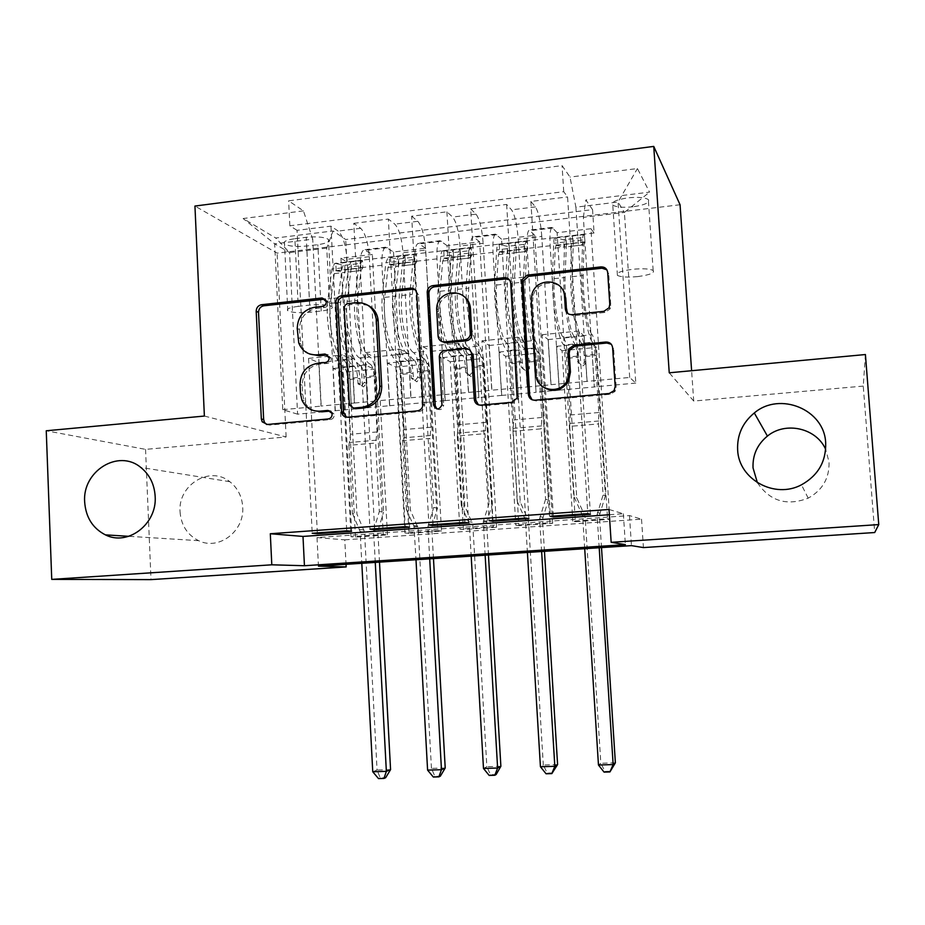 <?xml version="1.0" encoding="UTF-8"?>
<svg xmlns="http://www.w3.org/2000/svg" width="925" height="925" viewBox="0 0 925 925"><rect width="100%" height="100%" fill="white"/><g stroke="black" fill="none" stroke-linecap="round" stroke-linejoin="round"><path stroke-width="0.69" stroke-dasharray="4.62 3.47" d="M309.655 354.009C305.481 351.835 302.567 348.447 300.914 343.869L299.411 329.462C299.931 317.761 305.689 310.719 316.72 308.337L324.606 307.482C327.022 306.961 328.294 305.412 328.41 302.833L325.242 299.122M266.631 424.483L269.591 425.084L330.352 419.592C332.792 419.118 334.064 417.58 334.179 414.978L333.983 413.903L330.364 411.093M314.072 410.723C309.424 408.815 306.094 405.462 304.059 400.687L302.648 394.247L302.197 385.228C302.706 373.469 308.499 366.439 319.564 364.172L327.462 363.375C329.901 362.877 331.173 361.34 331.289 358.75L327.82 354.946M757.39 482.7C769.889 501.177 786.828 506.333 808.196 498.159C822.522 490.192 829.471 478.167 829.043 462.107L825.678 449.377M180.051 511.837C181.138 525.296 187.324 534.904 198.621 540.663C218.693 550.849 244.686 531.216 242.72 507.039C241.992 496.401 237.69 487.961 229.828 481.705C209.883 465.229 177.773 484.908 180.051 511.837M633.07 206.784C622.987 207.801 616.212 207.223 612.766 205.073C610.939 202.124 615.992 199.731 627.913 197.869C638.1 196.852 644.91 197.418 648.332 199.569C650.067 202.575 644.979 204.98 633.07 206.784M637.764 276.575C627.636 277.512 620.848 277.118 617.414 275.373C615.622 272.968 620.71 270.944 632.688 269.291C642.921 268.343 649.743 268.736 653.154 270.482C654.854 272.933 649.72 274.968 637.764 276.575M609.806 519.307L590.936 228.718L557.116 232.707L575.385 521.712L609.806 519.307L607.552 518.717L572.818 521.157L575.385 521.712M552.664 523.307L534.777 235.332L501.581 239.251L518.879 525.678L552.664 523.307L549.889 522.764L515.815 525.157L518.879 525.678M496.575 527.238L479.647 241.83L447.053 245.668L463.413 529.551L496.575 527.238L493.303 526.741L459.864 529.077L463.413 529.551M393.507 251.982L408.954 533.367L441.502 531.089L425.523 248.212L393.507 251.982L385.76 247.172C382.846 248.443 381.586 254.468 381.956 265.244L389.575 405.717L367.676 407.728L365.595 365.271L374.394 369.191L383.251 534.453L351.014 536.72L355.478 537.113L387.448 534.881L383.251 534.453M317.344 532.893L308.568 358.38L318.801 362.588L321.01 406.052L354.564 403.011L347.025 259.301C345.858 245.102 342.909 235.69 338.157 231.077L330.953 226.151L297.041 230.337L312.211 533.262M330.953 226.151L346.736 530.8M354.564 403.011L377.018 400.93L369.283 256.688C368.115 242.431 365.259 232.973 360.692 228.313L353.789 223.33L369.977 529.146M353.789 223.33L388.361 219.063L405.196 526.637M432.993 524.66L423.014 346.783L431.247 351.303L433.744 395.576L468.57 392.42L460.037 246.015C458.869 231.539 456.395 221.884 452.614 217.051L446.914 211.825L411.648 216.184L428.911 524.949M446.914 211.825L464.836 522.394M492.562 520.417L481.948 340.816L489.117 345.488L491.765 390.188L527.25 386.974L518.197 239.182C517.029 224.555 514.809 214.773 511.537 209.825L506.634 204.448L470.663 208.888L489.036 520.671M506.634 204.448L525.689 518.058M534.777 235.332L529.32 230.105C527.342 231.296 526.626 237.401 527.158 248.42L536.038 392.258L533.459 348.632L539.368 352.968L549.889 522.764M557.116 232.707L552.028 227.411C550.213 228.579 549.577 234.696 550.144 245.761L559.209 390.13L536.038 392.258M479.647 241.83L473.288 236.765C470.941 237.991 470.004 244.061 470.478 254.988L478.849 397.519L476.444 354.275L483.359 358.484L493.303 526.741M501.581 239.251L495.58 234.117C493.372 235.332 492.528 241.413 493.025 252.375L501.593 395.426L478.849 397.519M425.523 248.212L418.285 243.31C415.579 244.558 414.435 250.606 414.839 261.428L422.748 402.664L420.505 359.825L428.379 363.883L437.768 530.626L404.942 532.939L408.954 533.367M447.053 245.668L440.161 240.708C437.606 241.945 436.531 248.004 436.97 258.873L445.064 400.618L422.748 402.664M609.367 514.739L623.357 513.745L609.02 509.478M344.771 539.842L641.534 519.168L629.474 515.572L317.021 537.575L344.771 539.842L346.042 564.319M441.502 531.089L437.768 530.626M294.855 238.708L306.221 237.32C316.986 236.338 324.386 237.031 328.421 239.39C330.086 241.656 326.571 243.414 317.853 244.674L306.707 246.015C296.012 246.987 288.612 246.293 284.507 243.923C282.796 241.714 286.241 239.98 294.855 238.708L298.232 306.36L309.644 305.1C320.443 304.186 327.866 304.672 331.89 306.568C333.543 308.407 329.994 309.898 321.241 311.02L310.048 312.245C299.318 313.159 291.895 312.662 287.802 310.754C286.103 308.962 289.583 307.493 298.232 306.36M680.06 204.749L277.118 253.126L194.944 206.055M590.936 228.718L594.081 233.008L592.567 209.64L345.684 239.506L333.081 230.961L326.745 248.12L335.127 410.723L297.596 414.169L289.571 252.571L274.656 243.818L312.731 239.193L303.446 210.877L288.612 200.829L562.065 165.61L570.02 177.091L575.893 207.165L618.039 202.032L624.398 212.438L583.363 217.352L594.312 386.904L591.561 342.863L596.428 347.361L607.552 518.717M592.567 209.64L585.86 199.962L649.57 192.134L637.429 168.547L570.02 177.091M303.446 210.877L243.125 218.52L275.719 238.002L333.081 230.961M527.25 386.974L551.046 384.765L541.784 236.407L518.197 239.182M468.57 392.42L491.903 390.257L483.174 243.298L460.037 246.015M374.602 528.811L365.236 352.633L374.486 357.004L376.845 400.86L411.024 397.773L402.988 252.722C401.832 238.384 399.103 228.857 394.825 224.127L388.361 219.063M411.024 397.773L433.906 395.646L428.113 293.04M427.893 289.12L425.685 250.062L402.988 252.722M387.448 534.881L372.359 254.479L364.288 249.727C361.236 251.01 359.883 257.023 360.23 267.764L367.676 407.728M297.041 230.337L289.86 225.781L563.73 191.683L567.568 196.921L587.803 513.629M541.784 236.407C540.616 221.734 538.5 211.894 535.436 206.899L530.869 201.453L567.568 196.921M470.663 208.888L476.04 214.172C479.624 219.052 482.006 228.764 483.174 243.298M411.648 216.184L417.811 221.318C421.892 226.082 424.517 235.667 425.685 250.062M594.081 233.008L346.863 261.96L340.92 258.179L372.359 254.479M553.335 516.081L542.062 334.723L548.109 339.567L550.93 384.684L629.694 377.458L635.787 383.089L624.398 212.438L649.57 192.134M635.787 383.089L594.312 386.904M326.745 248.12L289.571 252.571L275.719 238.002M297.596 414.169L282.772 409.683L274.656 243.818L243.125 218.52M282.772 409.683L321.206 406.11L318.651 355.79M318.639 355.535L312.731 239.193M204.379 416.053L286.126 436.97L145.549 449.365L46.25 430.772M145.549 449.365L151.006 579.617M865.418 354.541L863.256 386.095L874.703 532.534M863.256 386.095L693.715 401.045L691.611 370.717M641.534 519.168L643.43 547.577M286.126 436.97L277.118 253.126M629.694 377.458L618.039 202.032L637.429 168.547M587.097 381.412L575.893 207.165M559.209 390.13L594.417 386.974M501.593 395.426L536.153 392.327M445.064 400.618L478.988 397.577M389.575 405.717L422.898 402.733M335.127 410.723L367.849 407.798M623.357 513.745L625.381 544.64M317.021 537.575L318.454 566.135M629.474 515.572L631.451 545.634M335.312 410.781L333.127 368.485L342.47 372.336L374.394 369.191M333.127 368.485L365.595 365.271M355.478 537.113L340.92 258.179M346.863 261.96L345.684 239.506M342.47 372.336L351.014 536.72M289.86 225.781L288.612 200.829M351.604 531.285L342.435 354.946L352.09 359.247L354.379 402.953M318.801 362.588L352.09 359.247M308.568 358.38L342.435 354.946M530.869 201.453L550.387 516.3M389.749 405.786L387.436 363.109L420.505 359.825M387.436 363.109L395.865 367.086L428.379 363.883M395.865 367.086L404.942 532.939M409.544 527.169L399.762 349.141L408.411 353.593L410.85 397.704M374.486 357.004L408.411 353.593M365.236 352.633L399.762 349.141M431.247 351.303L465.83 347.835L468.42 392.35M423.014 346.783L458.233 343.21L465.83 347.835M468.64 522.972L458.233 343.21M445.214 400.687L442.751 357.617L450.244 361.733L459.864 529.077M450.244 361.733L483.359 358.484M442.751 357.617L476.444 354.275M489.117 345.488L524.371 341.949L527.123 386.893M481.948 340.816L517.873 337.174L524.371 341.949M528.927 518.682L517.873 337.174M501.72 395.495L499.118 352.032L505.64 356.287L515.815 525.157M505.64 356.287L539.368 352.968M499.118 352.032L533.459 348.632M548.109 339.567L584.08 335.96L586.993 381.331M542.062 334.723L578.715 331.011L584.08 335.96M563.73 191.683L562.065 165.61M590.439 514.312L578.715 331.011M559.324 390.2L556.561 346.332L562.065 350.737L572.818 521.157M583.363 217.352L585.86 199.962M562.065 350.737L596.428 347.361M556.561 346.332L591.561 342.863M693.715 401.045L669.237 372.798M346.447 417.175L349.627 417.846L419.071 411.567C422.413 410.966 424.297 408.908 424.691 405.416L418.505 294.717L415.059 289.698M368.173 305.423L358.518 303.758L350.113 304.683C347.673 305.204 346.389 306.753 346.285 309.332L344.262 308.245M353.003 408.064L351.28 404.873L346.285 309.332M478.468 404.896L482.26 405.855L513.132 403.057L518.52 398.86L512.103 284.414L509.397 279.766M469.542 349.823L466.767 349.43L446.613 351.442C443.364 352.043 441.491 354.009 440.982 357.339L443.63 405L441.977 404.283M436.97 408.966C440.3 410.434 442.52 409.347 443.618 405.693L443.63 405M463.356 295.965C453.666 289.178 438.577 297.572 438.323 309.794L438.323 311.748L436.646 310.661M441.849 341.533L439.78 337.324L438.323 311.748M567.834 313.563L573.165 315.749L604.881 312.453L610.049 308.927L610.789 305.504L608.696 273.765L606.893 269.834M565.742 297.815C565.429 279.882 537.737 277.858 533.32 295.306L532.603 301.353L531.297 300.209M544.027 387.598C539.888 384.557 537.598 380.429 537.171 375.215L532.603 301.353M532.095 399.785L536.269 400.964L610.234 394.27L615.009 391.472L616.166 387.355L613.622 348.713L611.309 344.297M360.623 263.417L361.004 270.551L362.831 267.707L362.45 260.503L360.623 263.417L344.759 265.267L335.833 263.613L336.203 270.782L334.272 273.603L330.41 303.377C327.404 323.496 335.255 356.853 343.406 359.709L353.5 358.692C356.9 361.374 359.027 367.953 359.883 378.429L360.368 384.892L363.513 386.928L366.508 383.332L366.219 377.816C365.363 367.329 363.259 360.738 359.894 358.044L370.046 357.027C373.342 359.733 375.423 366.335 376.278 376.833L383.54 512.149L379.319 511.525L375.654 443.029L348.933 445.33L350.483 434.264L347.569 378.464C347.06 372.289 345.788 368.428 343.753 366.89C333.925 363.641 324.363 323.218 328.028 298.902L331.936 269.059L334.677 263.394L344.84 262.203L342.111 267.88L338.319 297.757C334.757 322.108 344.204 362.612 353.847 365.884L343.753 366.89M362.45 260.503L361.351 260.26L358.773 265.949L355.177 295.884C351.789 320.281 361.051 360.923 370.393 364.242L360.241 365.248C362.218 366.797 363.467 370.671 363.964 376.868L364.265 382.407L361.259 386.026L358.091 383.979L357.605 377.481C357.096 371.295 355.847 367.433 353.847 365.884M335.833 263.613L334.677 263.394M343.406 359.709C346.875 362.38 349.026 368.936 349.881 379.4L356.934 514.115L364.531 532.002L377.065 770.039L372.752 771.762M348.933 445.33L352.494 513.514L356.934 514.115M362.831 267.707L361.004 270.516L357.455 300.394C354.691 320.57 362.288 354.113 370.046 357.027M370.393 364.242C372.336 365.803 373.561 369.688 374.07 375.885L377.076 431.94L375.654 443.029M361.004 270.551L345.141 272.389L344.759 265.267M336.203 270.782L345.141 272.389M379.504 562.134L377.851 531.066L383.54 512.149M390.57 769.635L377.065 770.039L380.233 777.879L385.644 777.728M360.241 365.248C350.714 361.964 341.337 321.403 344.828 297.029L348.552 267.14L351.13 261.463L344.84 262.203M353.5 358.692C345.499 355.813 337.741 322.386 340.654 302.244L345.002 270.227L351.049 268.921L347.153 301.527C344.297 321.68 351.986 355.165 359.894 358.044M352.494 513.514L360.149 531.563L361.814 563.29M375.261 562.412L373.573 530.603L379.319 511.525M378.51 778.596L380.233 777.879M414.123 257.173L414.527 264.377L416.805 261.451L416.4 254.19L414.123 257.173L397.97 259.058L389.298 257.358L389.691 264.596L387.991 267.406L384.754 297.376C382.233 317.622 389.564 351.361 396.929 354.333L407.197 353.292C410.272 356.033 412.238 362.692 413.093 373.261L413.44 379.204L416.805 381.84L419.846 378.198L419.545 372.636C418.69 362.057 416.736 355.397 413.706 352.645L424.043 351.604C427.015 354.368 428.922 361.051 429.778 371.642L437.479 508.16L433.709 507.49L429.824 438.392L402.618 440.716L403.913 429.582L400.814 373.284C400.305 367.052 399.137 363.155 397.288 361.571C388.431 358.195 379.481 317.321 382.58 292.832L385.852 262.804L388.257 257.115L398.606 255.901L396.201 261.602L393.056 291.676C390.084 316.188 398.895 357.142 407.567 360.553L397.288 361.571M416.4 254.19L415.417 253.936C414.296 254.259 413.544 256.156 413.174 259.624L410.238 289.768C407.439 314.327 416.065 355.431 424.425 358.877L414.088 359.906C415.868 361.49 417.013 365.41 417.522 371.665L417.834 377.25L414.782 380.903L411.394 378.256L411.047 372.289C410.538 366.046 409.382 362.137 407.567 360.553M389.298 257.358L388.257 257.115M396.929 354.333C400.062 357.062 402.051 363.698 402.907 374.255L410.388 510.161L418.158 528.21L431.455 768.397L427.593 770.12M402.618 440.716L406.387 509.513L410.388 510.161M416.805 261.451L415.209 264.272L412.885 288.357M424.425 358.877C426.171 360.472 427.304 364.404 427.801 370.659L430.992 427.211L429.824 438.392M412.804 289.259L412.319 294.335C410.029 314.65 417.106 348.575 424.043 351.604M414.527 264.377L398.374 266.238L397.97 259.058M389.691 264.596L398.374 266.238M433.478 558.596L431.721 527.25L437.479 508.16M445.214 767.981L431.455 768.397L434.854 776.306L440.369 776.144M414.088 359.906C405.532 356.483 396.79 315.471 399.692 290.936L402.757 260.838L405.011 255.15L398.606 255.901M407.197 353.292C400.005 350.309 392.755 316.5 395.195 296.231L398.825 263.995L404.873 262.677L401.808 295.503C399.438 315.783 406.607 349.638 413.706 352.645M406.387 509.513L413.961 526.29L415.996 559.741M429.697 558.85L427.905 526.753L433.709 507.49M433.328 777.023L434.854 776.306M468.617 250.825L469.044 258.087L471.785 255.08L471.357 247.75L468.617 250.825L452.163 252.745L443.757 250.987L444.173 258.283L442.693 261.093L440.127 291.271C438.092 311.656 444.902 345.765 451.423 348.852L461.887 347.8C464.616 350.61 466.408 357.339 467.275 368.011L467.599 373.619L471.079 376.66L474.167 373.33L473.843 367.375C472.976 356.692 471.207 349.951 468.524 347.129L479.058 346.077C481.671 348.898 483.405 355.663 484.272 366.358L492.412 504.102L489.117 503.385L485.001 433.652L457.285 436.033L458.314 424.818L455.042 368.011C454.533 361.721 453.458 357.778 451.816 356.16C449.284 354.506 446.81 350.043 444.405 342.77M471.542 336.642C474.074 345.834 476.71 351.431 479.462 353.419L468.929 354.46C470.501 356.09 471.553 360.056 472.062 366.358L472.386 372.347L469.287 375.689L465.784 372.636L465.46 367.005C464.951 360.704 463.899 356.738 462.292 355.119L451.816 356.16M443.757 250.987L442.832 250.721C441.78 251.033 441.086 252.941 440.751 256.422L438.161 286.657C437.039 305.562 439.028 323.97 444.127 341.903M451.423 348.852C454.221 351.65 456.048 358.368 456.904 369.017L464.824 506.137L472.779 524.336L486.862 766.721L483.486 768.455M457.285 436.033L461.286 505.455L464.824 506.137M471.785 255.08L470.42 257.902L468.05 300.741M471.357 247.75L470.501 247.484C469.518 247.784 468.882 249.692 468.593 253.184L466.35 283.524L466.131 298.255M466.165 299.087L470.675 333.185M479.462 353.419C481 355.05 482.029 359.027 482.538 365.34L485.903 422.401L485.001 433.652M468.166 303.261C469.969 325.935 473.6 340.203 479.058 346.077M469.044 258.087L452.579 259.994L452.163 252.745M444.173 258.283L452.579 259.994M488.458 555L486.666 522.047L492.412 504.102M500.876 766.293L486.862 766.721L490.504 774.699L496.124 774.537M468.929 354.46C461.39 350.899 453.296 309.413 455.609 284.715L457.991 254.421L459.898 248.721L453.181 249.542L451.308 255.196L448.845 285.478C446.463 310.153 454.626 351.581 462.292 355.119M461.887 347.8C455.528 344.701 448.822 310.499 450.764 290.092L453.632 257.647L459.702 256.329L460.28 256.884L457.505 289.352C455.62 309.783 462.269 344.019 468.524 347.129M453.643 257.624L453.169 249.542L453.632 257.647M461.286 505.455L469.31 523.816L471.183 556.133M485.139 555.208L483.312 521.503L489.117 503.385M489.163 775.416L490.504 774.699M524.105 244.35L524.556 251.681L527.805 248.594L527.342 241.205L524.105 244.35L507.351 246.304L499.222 244.489L499.662 251.854L498.413 254.664L496.552 285.039C495.025 305.562 501.281 340.076 506.935 343.279L517.607 342.204C519.977 345.071 521.584 351.893 522.452 362.658L522.798 368.312L526.348 371.376L529.412 368.647L529.135 362.01C528.279 351.234 526.683 344.401 524.359 341.522L535.089 340.446C537.344 343.337 538.905 350.182 539.761 360.981L548.375 499.962L545.565 499.211L541.217 428.83L512.982 431.258L513.745 419.962L510.276 362.646C509.767 356.298 508.796 352.298 507.363 350.644C500.541 346.991 492.921 305.181 494.794 280.368L496.702 249.923C496.945 246.408 497.511 244.512 498.425 244.212L509.166 242.951L507.443 248.675L505.767 277.697M527.342 241.205L526.614 240.916C525.782 241.205 525.261 243.102 525.065 246.628L523.527 277.176C521.966 302.07 529.25 344.123 535.517 347.858L524.787 348.922C526.152 350.587 527.1 354.599 527.608 360.958L527.874 367.63L524.799 370.382L521.238 367.294L520.891 361.617C520.382 355.258 519.422 351.246 518.035 349.592L507.363 350.644M499.222 244.489L498.425 244.212M506.935 343.279C509.374 346.135 511.028 352.934 511.883 363.687L520.266 502.044L528.418 520.405L543.31 765.021L540.431 766.744M512.982 431.258L517.202 501.304L520.266 502.044M527.805 248.594L526.672 251.403L525.157 281.882C523.897 302.475 529.875 337.186 535.089 340.446M535.517 347.858C536.847 349.523 537.772 353.547 538.281 359.929L541.842 417.499L541.217 428.83M524.556 251.681L507.802 253.623L507.351 246.304M499.662 251.854L507.802 253.623M544.455 551.323L542.489 519.411L548.375 499.962M557.59 764.582L543.31 765.021L547.207 773.057L552.93 772.895M505.697 278.911L505.686 279.153C503.928 304.001 511.421 345.904 518.035 349.592M524.787 348.922C518.312 345.222 510.901 303.25 512.577 278.39L514.254 247.877L515.803 242.177L509.166 242.951M517.607 342.204C512.115 338.978 505.963 304.394 507.386 283.848L507.663 279.038M507.709 278.356L509.467 251.195L515.549 249.866L516.243 250.409L514.254 283.085C512.889 303.654 518.971 338.284 524.359 341.522M517.202 501.304L525.423 519.838L527.412 552.445M541.634 551.508L539.622 518.832L545.565 499.211M546.074 773.786L547.207 773.057M580.646 237.76L581.12 245.16L584.866 241.992L584.392 234.522L580.646 237.76L563.579 239.748L555.728 237.875L556.202 245.31L555.197 248.12L554.052 278.702C553.046 299.353 558.735 334.26 563.498 337.59L574.367 336.503C576.368 339.44 577.79 346.332 578.657 357.2L579.027 362.912L582.646 365.999L585.583 363.803L585.467 356.541C584.612 345.661 583.201 338.747 581.247 335.81L592.173 334.711C594.058 337.671 595.434 344.597 596.29 355.489L605.389 495.742L603.088 494.944L598.487 423.916L569.719 426.39L570.205 415.013L566.539 357.177C566.031 350.772 565.163 346.725 563.949 345.037C558.214 341.233 551.3 298.925 552.526 273.95L553.705 243.298C553.855 239.772 554.306 237.864 555.058 237.575L566.007 236.303L564.655 242.026L563.626 272.713L563.972 291.375M584.392 234.522L583.779 234.222C583.108 234.488 582.715 236.395 582.611 239.945L581.813 270.69C580.912 295.757 587.467 338.307 592.636 342.181L581.709 343.267C582.854 344.967 583.687 349.037 584.195 355.466L584.311 362.75L581.363 364.97L577.72 361.86L577.35 356.125C576.842 349.708 575.998 345.649 574.818 343.95L563.949 345.037M555.728 237.875L555.058 237.575M563.498 337.59C565.568 340.516 567.037 347.395 567.892 358.252L576.749 497.87L585.097 516.393L600.834 763.275L598.463 765.01M569.719 426.39L574.194 497.083L576.749 497.87M584.866 241.992L583.999 244.801L583.212 275.477C582.484 296.208 587.884 331.323 592.173 334.711M592.636 342.181C593.746 343.892 594.555 347.962 595.064 354.402L598.833 412.504L598.487 423.916M581.12 245.16L564.042 247.137L563.579 239.748M556.202 245.31L564.042 247.137M601.504 547.588L599.435 515.375L605.389 495.742M615.379 762.836L600.834 763.275L604.985 771.392L610.824 771.219M564.134 293.792C566.47 320.559 570.031 337.278 574.818 343.95M581.709 343.267C576.321 339.417 569.627 296.96 570.644 271.927L571.592 241.217L572.783 235.505L566.007 236.303M574.367 336.503C569.777 333.15 564.204 298.162 565.094 277.477L566.366 244.605L572.448 243.275L573.269 243.807L572.101 276.702C571.268 297.411 576.772 332.445 581.247 335.81M574.194 497.083L582.611 515.78L584.704 548.687M599.203 547.739L597.076 514.751L603.088 494.944M604.06 772.109L604.985 771.392M550.144 245.761L527.158 248.42M493.025 252.375L470.478 254.988M436.97 258.873L414.839 261.428M381.956 265.244L360.23 267.764M369.283 256.688L347.025 259.301M360.692 228.313L338.157 231.077M535.436 206.899L511.537 209.825M476.04 214.172L452.614 217.051M417.811 221.318L394.825 224.127M387.506 247.657L366.092 250.189M441.711 241.217L419.904 243.807M496.91 234.661L474.71 237.297M553.15 227.989L530.534 230.672M310.048 312.245L306.707 246.015M321.241 311.02L317.853 244.674M309.644 305.1L306.221 237.32M316.72 308.337L314.604 307.262M299.411 329.462L297.226 328.467M299.862 338.434L297.677 337.475M327.462 363.375L325.38 362.507M319.564 364.172L317.448 363.305M302.197 385.228L300.024 384.442M302.648 394.247L300.475 393.507M330.352 419.592L328.271 418.944M269.591 425.084L267.29 424.471M324.606 307.482L322.513 306.383M418.505 294.717L416.759 293.56M424.679 404.873L422.956 404.156M419.071 411.567L417.314 410.873M349.627 417.846L347.615 417.187M350.113 304.683L348.112 303.573M351.28 404.873L349.28 404.156M358.518 303.758L356.553 302.648M512.103 284.414L510.716 283.189M518.902 396.247L517.538 395.484M513.132 403.057L511.745 402.317M482.26 405.855L480.746 405.127M466.767 349.43L465.194 348.482M446.613 351.442L444.96 350.506M440.971 358.195L439.306 357.281M439.78 337.324L438.115 336.33M604.881 312.453L603.852 311.332M573.165 315.749L572.008 314.65M537.171 375.215L535.864 374.359M613.622 348.713L612.628 347.742M616.166 387.355L615.183 386.534M610.234 394.27L609.217 393.495M536.269 400.964L534.962 400.213M608.696 273.765L607.69 272.482M610.789 305.504L609.783 304.348M357.906 383.019L360.172 383.933M362.403 260.572L336.053 263.66M336.434 270.817L362.785 267.764M357.605 377.481L347.569 378.464M377.076 431.94L350.483 434.264M374.07 375.885L363.964 376.868M349.881 379.4L359.883 378.429M366.219 377.816L376.278 376.833M338.319 297.757L328.028 298.902M355.177 295.884L344.828 297.029M330.41 303.377L340.654 302.244M347.153 301.527L357.455 300.394M342.111 267.88L331.936 269.059M334.272 273.603L344.412 272.436M358.773 265.949L348.552 267.14M350.818 271.696L361.004 270.516M376.452 440.173L349.789 442.474M364.034 529.956L359.652 529.493M364.531 532.002L360.149 531.563M377.851 531.066L373.573 530.603M378.117 528.95L373.85 528.476M345.002 270.227L344.586 262.261M351.419 269.487L350.991 261.509M364.265 382.407L366.508 383.332M411.347 377.874L413.394 378.822M416.342 254.259L389.517 257.404M389.911 264.631L416.747 261.521M411.047 372.289L400.814 373.284M430.992 427.211L403.913 429.582M427.801 370.659L417.522 371.665M402.907 374.255L413.093 373.261M419.545 372.636L429.778 371.642M393.056 291.676L382.58 292.832M410.238 289.768L399.692 290.936M384.754 297.376L395.195 296.231M401.808 295.503L412.319 294.335M396.201 261.602L385.852 262.804M387.991 267.406L398.305 266.215M413.174 259.624L402.757 260.838M404.838 265.463L415.209 264.272M430.507 435.502L403.358 437.849M417.649 526.14L413.718 525.631M418.158 528.21L414.227 527.724M431.721 527.25L427.905 526.753M431.998 525.111L428.183 524.602M398.825 263.995L398.374 255.959M405.347 263.243L404.896 255.196L405.358 263.209M417.834 377.25L419.846 378.198M465.784 372.636L467.599 373.619M471.288 247.831L443.965 251.033M444.382 258.318L471.715 255.15M465.46 367.005L455.042 368.011M485.903 422.401L458.314 424.818M482.538 365.34L472.062 366.358M456.904 369.017L467.275 368.011M473.843 367.375L484.272 366.358M448.845 285.478L438.161 286.657M466.35 283.524L455.609 284.715M440.127 291.271L450.764 290.092M457.505 289.352L468.212 288.172M451.308 255.196L440.751 256.422M442.693 261.093L453.204 259.89M468.593 253.184L457.991 254.421M459.852 259.116L470.42 257.902M485.567 430.761L457.91 433.143M472.259 522.255L468.79 521.712M472.779 524.336L469.31 523.816M486.596 523.365L483.243 522.833M486.874 521.214L483.521 520.659M460.28 256.884L459.806 248.767M472.386 372L474.167 372.983M521.238 367.294L522.798 368.312M527.262 241.275L499.419 244.535M499.87 251.889L527.712 248.675M520.891 361.617L510.276 362.646M541.842 417.499L513.745 419.962M538.281 359.929L527.608 360.958M511.883 363.687L522.452 362.658M529.135 362.01L539.761 360.981M505.686 279.153L494.794 280.368M523.527 277.176L512.577 278.39M496.552 285.039L507.386 283.848M514.254 283.085L525.157 281.882M507.443 248.675L496.702 249.923M498.413 254.664L509.12 253.438M525.065 246.628L514.254 247.877M515.907 252.652L526.672 251.403M541.657 425.916L513.479 428.344M527.874 518.289L524.891 517.711M528.418 520.405L525.423 519.838M542.489 519.411L539.622 518.832M542.767 517.237L539.899 516.636M509.467 251.195L508.97 243.009M516.243 250.409L515.745 242.211M527.955 366.647L529.482 367.676M577.72 361.86L579.027 362.912M584.288 234.603L555.925 237.922M556.399 245.345L584.773 242.061M577.35 356.125L566.539 357.177M598.833 412.504L570.205 415.013M595.064 354.402L584.195 355.466M567.892 358.252L578.657 357.2M585.467 356.541L596.29 355.489M563.626 272.713L552.526 273.95M581.813 270.69L570.644 271.927M554.052 278.702L565.094 277.477M572.101 276.702L583.212 275.477M564.655 242.026L553.705 243.298M555.197 248.12L566.112 246.859M582.611 239.945L571.592 241.217M573.014 246.062L583.999 244.801M598.81 420.991L570.101 423.465M584.542 514.265L582.056 513.629M585.097 516.393L582.611 515.78M599.435 515.375L597.076 514.751M599.701 513.178L597.353 512.543M566.366 244.605L565.834 236.349M573.269 243.807L572.737 235.54M584.565 361.201L585.837 362.253M328.294 302.082L326.224 300.96M333.983 413.903L331.913 413.232M331.138 357.859L329.069 356.969M808.196 498.159L801.478 484.804M198.621 540.663L128.772 536.315M617.414 275.373L612.766 205.073M385.76 247.172L364.288 249.727M440.161 240.708L418.285 243.31M495.58 234.117L473.288 236.765M552.028 227.411L529.32 230.105M287.802 310.754L284.507 243.923M331.89 306.568L328.421 239.39M653.154 270.482L648.332 199.569M229.828 481.705L140.75 467.414M300.914 343.869L298.729 342.921M304.059 400.687L301.885 399.97M424.691 405.416L422.956 404.699M351.396 405.659L349.396 404.953M518.52 398.86L517.144 398.097M440.982 357.339L439.306 356.437M443.618 405.693L441.965 404.977M438.323 309.794L436.658 308.684M533.32 295.306L532.014 294.127M615.009 391.472L614.027 390.674M610.049 308.927L609.043 307.794M358.091 383.979L360.368 384.892M351.13 261.463L361.351 260.26M335.671 270.701L346.887 269.395M351.049 268.921L362.322 267.614M351.465 269.395L351.049 261.486M411.394 378.256L413.44 379.204M405.011 255.15L415.417 253.936M389.217 264.492L400.629 263.174M404.873 262.677L416.354 261.347M417.903 526.788L413.961 526.29M442.832 250.721L453.377 249.484M459.898 248.721L470.501 247.484M443.746 258.179L455.377 256.838M459.702 256.329L471.392 254.976M486.666 522.047L483.312 521.503M472.386 372.347L474.167 373.33M515.803 242.177L526.614 240.916M499.292 251.75L511.143 250.374M515.549 249.866L527.458 248.478M509.502 251.103L509.016 242.986M527.874 367.63L529.412 368.647M572.783 235.505L583.779 234.222M555.89 245.194L567.962 243.795M572.448 243.275L584.588 241.864M566.424 244.454L565.903 236.326M584.311 362.75L585.583 363.803"/><path stroke-width="1.39" d="M326.328 301.735L322.073 297.966L261.544 304.718C258.144 305.458 256.352 307.643 256.19 311.286L261.336 418.967L262.18 421.8L267.29 424.471L328.271 418.944C330.711 418.458 331.994 416.921 332.11 414.319L331.913 413.232L327.832 410.422L319.877 411.163C311.505 411.463 305.516 407.728 301.885 399.97L300.475 393.507L300.024 384.442C300.533 372.636 306.337 365.595 317.448 363.305L325.38 362.507C327.82 361.999 329.092 360.461 329.208 357.859L324.941 354.032L317.009 354.842C308.233 355.188 302.14 351.211 298.729 342.921L297.226 328.467C297.746 316.708 303.539 309.644 314.604 307.262L322.513 306.383C324.941 305.863 326.213 304.313 326.328 301.735M325.242 299.122L263.845 305.793C260.457 306.533 258.688 308.719 258.514 312.349L263.66 419.603L264.492 422.436L266.631 424.483M330.364 411.093L321.981 411.833L319.877 411.163M327.82 354.946L319.137 355.743L317.009 354.842M737.641 449.92C738.647 479.266 774.641 499.303 801.478 484.804C818.105 475.508 826.175 461.54 825.678 442.902C824.476 409.474 779.81 391.206 754.303 412.966C742.555 422.679 737.005 435.004 737.641 449.92M825.678 449.377C816.301 427.951 785.522 421.129 767.426 436.08C757.286 444.428 752.487 455.042 753.043 467.934L757.39 482.7M84.661 501.963C85.805 517.329 92.708 528.291 105.381 534.858C127.904 546.49 157.273 524.001 155.157 496.343C154.383 484.18 149.584 474.537 140.75 467.414C118.354 448.648 82.221 471.218 84.661 501.963M603.852 311.332L609.043 307.794L609.783 304.348L607.69 272.482C607.054 268.713 604.811 266.851 600.949 266.897L527.262 275.107L521.688 279.951L528.372 394.489C528.973 398.27 531.17 400.178 534.962 400.213L609.217 393.495L614.027 390.674L615.183 386.534L612.628 347.742C611.992 343.927 609.737 342.03 605.863 342.019L573.962 345.187L568.678 348.956L568.077 352.101L569.291 371.191L567.395 380.21C560.469 395.38 536.061 390.755 535.864 374.359L531.297 300.209L532.014 294.127C536.454 276.61 564.25 278.633 564.562 296.636L565.348 309.019C565.961 312.789 568.181 314.662 572.008 314.65L603.852 311.332M51.742 579.385L46.25 430.772L204.379 416.053L194.944 206.055L653.744 146.404L669.237 372.798L865.418 354.541L878.75 524.591L874.703 532.534L643.43 547.577L631.451 545.634L318.454 566.135L346.17 566.921L151.006 579.617L51.742 579.385L271.8 564.805L304.441 565.73L625.381 544.64L611.159 542.327L878.75 524.591M611.159 542.327L609.02 509.478L270.308 533.748L271.8 564.805M416.759 293.56C416.192 289.895 414.099 288.08 410.48 288.114L341.29 295.827C337.798 296.578 335.972 298.81 335.81 302.498L341.683 412.966C342.678 415.845 344.655 417.244 347.615 417.187L417.314 410.873C420.678 410.272 422.563 408.214 422.956 404.699L416.759 293.56M432.819 285.628L504.206 277.673C507.941 277.627 510.114 279.477 510.716 283.189L517.144 398.097L511.745 402.317L480.746 405.127C477.022 405.092 474.872 403.196 474.282 399.45L471.623 354.078C471.033 350.355 468.894 348.482 465.194 348.482L444.96 350.506C441.711 351.107 439.826 353.072 439.306 356.437L441.965 404.977C439.04 410.168 436.242 410.191 433.547 405.046L427.188 291.849C427.581 288.369 429.466 286.299 432.819 285.628L434.507 286.819L505.628 278.911L504.206 277.673M346.736 530.8L312.211 533.262L317.391 533.725L351.604 531.285L346.736 530.8M405.196 526.637L369.977 529.146L374.648 529.655L409.544 527.169L405.196 526.637M464.836 522.394L428.911 524.949L433.039 525.504L468.64 522.972L464.836 522.394M525.689 518.058L489.036 520.671L492.609 521.261L528.927 518.682L525.689 518.058M270.308 533.748L302.995 536.431L609.367 514.739M553.381 516.948L590.439 514.312L587.803 513.629L550.387 516.3L553.381 516.948L553.335 516.081M691.611 370.717L680.06 204.749L653.744 146.404M428.113 293.04L427.893 289.12M346.042 564.319L346.17 566.921M302.995 536.431L304.441 565.73M317.391 533.725L317.344 532.893M374.648 529.655L374.602 528.811M433.039 525.504L432.993 524.66M492.609 521.261L492.562 520.417M309.655 354.009L319.137 355.743M314.072 410.723L321.981 411.833M415.059 289.698L412.249 289.294L343.314 296.96C339.833 297.711 338.007 299.931 337.856 303.608L343.499 412.296L346.447 417.175M348.112 303.573C345.661 304.094 344.377 305.655 344.262 308.245L349.396 404.953L353.593 408.052L362.08 407.278C373.411 405.034 379.342 397.923 379.851 385.933L376.221 318.975C374.012 307.909 367.456 302.475 356.553 302.648L348.112 303.573M353.003 408.064L355.582 408.746L353.593 408.052M368.173 305.423C373.885 308.441 377.203 313.309 378.117 320.027L381.748 386.719C381.227 398.663 375.33 405.751 364.045 407.971L355.582 408.746M509.397 279.766L505.628 278.911M469.542 349.823L473.172 355.003L475.82 400.19L478.468 404.896M434.507 286.819C431.166 287.49 429.292 289.56 428.888 293.017L435.247 405.763L436.97 408.966M468.882 307.204C468.489 287.132 436.97 288.727 436.658 308.684L438.115 336.33C438.681 340.018 440.809 341.868 444.474 341.88L464.697 339.822C467.738 339.29 469.611 337.486 470.316 334.399L468.882 307.204L470.432 308.314C469.993 302.984 467.622 298.868 463.356 295.965M441.849 341.533L446.116 342.84L444.474 341.88M470.432 308.314L471.866 335.405C471.16 338.481 469.287 340.284 466.258 340.805L446.116 342.84M564.562 296.636L565.742 297.815L566.528 310.153L567.834 313.563M544.027 387.598C553.913 392.813 562.099 390.627 568.563 381.042L570.447 372.058L569.291 371.191M611.309 344.297L606.881 343.025L575.107 346.158L569.846 349.916L569.245 353.061L570.447 372.058M606.893 269.834L601.99 268.204L528.58 276.355L523.03 281.188L529.69 395.264L532.095 399.785M361.814 563.29L372.752 771.762L386.361 771.357L390.57 769.635L379.504 562.134M390.57 769.635L385.644 777.728L383.944 778.445L386.361 771.357L375.261 562.412M383.944 778.445L378.51 778.596L372.752 771.762M412.885 288.357L412.804 289.259M415.996 559.741L427.593 770.12L441.468 769.704L445.214 767.981L433.478 558.596M445.214 767.981L440.369 776.144L438.866 776.861L441.468 769.704L429.697 558.85M438.866 776.861L433.328 777.023L427.593 770.12M444.127 341.903L444.405 342.77M466.131 298.255L466.165 299.087M470.675 333.185L471.542 336.642M468.05 300.741L468.166 303.261M471.183 556.133L483.486 768.455L497.615 768.028L500.876 766.293L488.458 555M500.876 766.293L496.124 774.537L494.806 775.254L497.615 768.028L485.139 555.208M494.806 775.254L489.163 775.416L483.486 768.455M527.412 552.445L540.431 766.744L554.827 766.316L557.59 764.582L544.455 551.323M505.767 277.697L505.697 278.911M507.663 279.038L507.709 278.356M557.59 764.582L551.82 773.612L554.827 766.316L541.634 551.508M551.82 773.612L546.074 773.786L540.431 766.744M584.704 548.687L598.463 765.01L613.148 764.57L615.379 762.836L601.504 547.588M563.972 291.375L564.134 293.792M615.379 762.836L609.922 771.947L613.148 764.57L599.203 547.739M609.922 771.947L604.06 772.109L598.463 765.01M324.166 299.087L322.073 297.966M329.913 411.105L327.832 410.422M327.034 354.946L324.941 354.032M263.66 419.603L261.336 418.967M258.514 312.349L256.19 311.286M263.845 305.793L261.544 304.718M343.499 412.296L341.464 411.625M337.856 303.608L335.81 302.498M343.314 296.96L341.29 295.827M412.249 289.294L410.48 288.114M364.045 407.971L362.08 407.278M381.748 386.719L379.851 385.933M378.198 321.079L376.302 320.027M475.82 400.19L474.282 399.45M473.172 355.003L471.623 354.078M435.247 405.763L433.547 405.046M428.899 293.572L427.188 292.416M466.258 340.805L464.697 339.822M471.935 334.017L470.397 333.012M566.528 310.153L565.348 309.019M569.245 353.061L568.077 352.101M575.107 346.158L573.962 345.187M606.881 343.025L605.863 342.019M529.69 395.264L528.372 394.489M522.822 283.235L521.48 281.998M528.58 276.355L527.262 275.107M601.99 268.204L600.949 266.897M128.772 536.315L105.381 534.858M767.426 436.08L754.303 412.966M264.492 422.436L262.18 421.8M343.718 413.637L341.683 412.966M378.117 320.027L376.221 318.975M471.866 335.405L470.316 334.399M428.888 293.017L427.188 291.849M568.563 381.042L567.395 380.21M569.846 349.916L568.678 348.956M523.03 281.188L521.688 279.951"/></g></svg>
